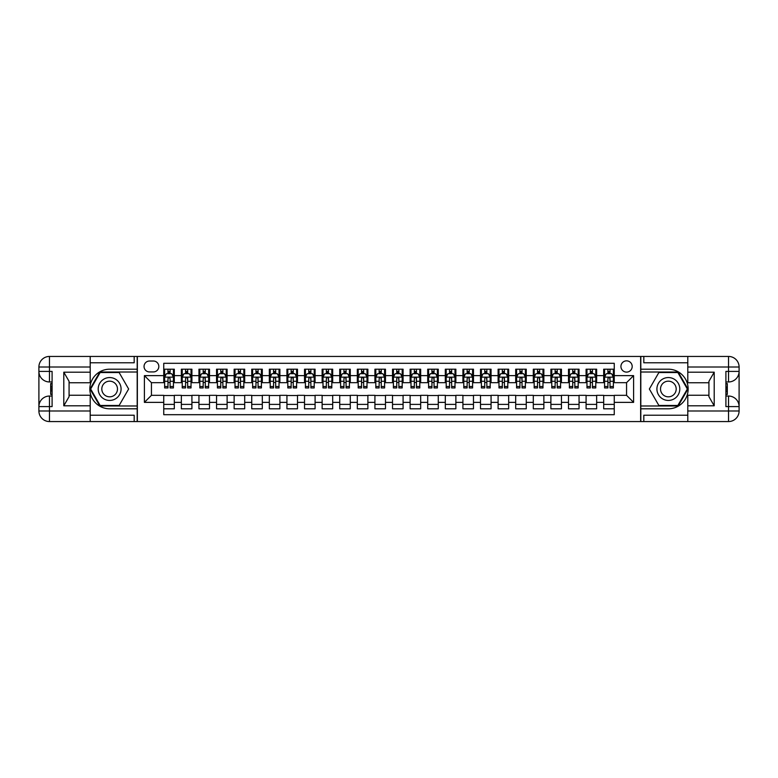 <?xml version="1.0" encoding="UTF-8"?>
<svg xmlns="http://www.w3.org/2000/svg" width="778" height="778" viewBox="0 0 778 778"><rect width="100%" height="100%" fill="white"/><g stroke="black" fill="none" stroke-linecap="round" stroke-linejoin="round"><path stroke-width="1.17" d="M626.562 360.846A5.631 5.631 0 0 0 620.932 366.477A5.631 5.631 0 0 0 626.562 372.108A5.631 5.631 0 0 0 632.193 366.477A5.631 5.631 0 0 0 626.562 360.846M90.199 415.219L134.186 415.219L134.186 421.559L687.801 421.559L687.801 410.998L728.539 410.998L728.539 406.593L725.903 406.593L725.903 371.407L728.539 371.407L728.539 367.002L687.801 367.002L687.801 372.195L714.204 372.195L714.204 405.805L708.923 396.663L708.923 381.337L714.204 372.195M614.25 369.2L603.689 369.2L603.689 375.628L596.648 375.628L596.648 382.669L603.689 382.669L603.689 375.628M596.648 375.628L596.648 369.2L586.087 369.2L586.087 375.628L579.056 375.628L579.056 382.669L586.087 382.669L586.087 375.628M579.056 375.628L579.056 369.2L568.494 369.2L568.494 375.628L561.453 375.628L561.453 382.669L568.494 382.669L568.494 375.628M561.453 375.628L561.453 369.2L550.892 369.2L550.892 375.628L543.861 375.628L543.861 382.669L550.892 382.669L550.892 375.628M543.861 375.628L543.861 369.2L533.3 369.2L533.3 375.628L526.259 375.628L526.259 382.669L533.3 382.669L533.3 375.628M526.259 375.628L526.259 369.2L515.697 369.2L515.697 375.628L508.666 375.628L508.666 382.669L515.697 382.669L515.697 375.628M508.666 375.628L508.666 369.2L498.105 369.2L498.105 375.628L491.064 375.628L491.064 382.669L498.105 382.669L498.105 375.628M491.064 375.628L491.064 369.2L480.503 369.2L480.503 375.628L473.471 375.628L473.471 382.669L480.503 382.669L480.503 375.628M473.471 375.628L473.471 369.2L462.91 369.2L462.91 375.628L455.869 375.628L455.869 382.669L462.91 382.669L462.91 375.628M455.869 375.628L455.869 369.2L445.308 369.2L445.308 375.628L438.277 375.628L438.277 382.669L445.308 382.669L445.308 375.628M438.277 375.628L438.277 369.2L427.715 369.2L427.715 375.628L420.674 375.628L420.674 382.669L427.715 382.669L427.715 375.628M420.674 375.628L420.674 369.2L410.113 369.2L410.113 375.628L403.082 375.628L403.082 382.669L410.113 382.669L410.113 375.628M403.082 375.628L403.082 369.2L392.52 369.2L392.52 375.628L385.48 375.628L385.48 382.669L392.52 382.669L392.52 375.628M385.48 375.628L385.48 369.2L374.918 369.2L374.918 375.628L367.887 375.628L367.887 382.669L374.918 382.669L374.918 375.628M367.887 375.628L367.887 369.2L357.326 369.2L357.326 375.628L350.285 375.628L350.285 382.669L357.326 382.669L357.326 375.628M350.285 375.628L350.285 369.2L339.723 369.2L339.723 375.628L332.692 375.628L332.692 382.669L339.723 382.669L339.723 375.628M332.692 375.628L332.692 369.2L322.131 369.2L322.131 375.628L315.09 375.628L315.09 382.669L322.131 382.669L322.131 375.628M315.09 375.628L315.09 369.2L304.529 369.2L304.529 375.628L297.497 375.628L297.497 382.669L304.529 382.669L304.529 375.628M297.497 375.628L297.497 369.2L286.936 369.2L286.936 375.628L279.895 375.628L279.895 382.669L286.936 382.669L286.936 375.628M279.895 375.628L279.895 369.2L269.334 369.2L269.334 375.628L262.303 375.628L262.303 382.669L269.334 382.669L269.334 375.628M262.303 375.628L262.303 369.2L251.741 369.2L251.741 375.628L244.7 375.628L244.7 382.669L251.741 382.669L251.741 375.628M244.7 375.628L244.7 369.2L234.139 369.2L234.139 375.628L227.108 375.628L227.108 382.669L234.139 382.669L234.139 375.628M227.108 375.628L227.108 369.2L216.547 369.2L216.547 375.628L209.506 375.628L209.506 382.669L216.547 382.669L216.547 375.628M209.506 375.628L209.506 369.2L198.944 369.2L198.944 375.628L191.913 375.628L191.913 382.669L198.944 382.669L198.944 375.628M191.913 375.628L191.913 369.2L181.352 369.2L181.352 382.669L174.311 382.669L174.311 369.2L163.75 369.2M163.75 408.8L174.311 408.8L174.311 395.331L181.352 395.331L181.352 408.8L191.913 408.8L191.913 395.331L198.944 395.331L198.944 402.372L191.913 402.372M198.944 402.372L198.944 408.8L209.506 408.8L209.506 395.331L216.547 395.331L216.547 402.372L209.506 402.372M216.547 402.372L216.547 408.8L227.108 408.8L227.108 395.331L234.139 395.331L234.139 402.372L227.108 402.372M234.139 402.372L234.139 408.8L244.7 408.8L244.7 395.331L251.741 395.331L251.741 402.372L244.7 402.372M251.741 402.372L251.741 408.8L262.303 408.8L262.303 395.331L269.334 395.331L269.334 402.372L262.303 402.372M269.334 402.372L269.334 408.8L279.895 408.8L279.895 395.331L286.936 395.331L286.936 402.372L279.895 402.372M286.936 402.372L286.936 408.8L297.497 408.8L297.497 395.331L304.529 395.331L304.529 402.372L297.497 402.372M304.529 402.372L304.529 408.8L315.09 408.8L315.09 395.331L322.131 395.331L322.131 402.372L315.09 402.372M322.131 402.372L322.131 408.8L332.692 408.8L332.692 395.331L339.723 395.331L339.723 402.372L332.692 402.372M339.723 402.372L339.723 408.8L350.285 408.8L350.285 395.331L357.326 395.331L357.326 402.372L350.285 402.372M357.326 402.372L357.326 408.8L367.887 408.8L367.887 395.331L374.918 395.331L374.918 402.372L367.887 402.372M374.918 402.372L374.918 408.8L385.48 408.8L385.48 395.331L392.52 395.331L392.52 402.372L385.48 402.372M392.52 402.372L392.52 408.8L403.082 408.8L403.082 395.331L410.113 395.331L410.113 402.372L403.082 402.372M410.113 402.372L410.113 408.8L420.674 408.8L420.674 395.331L427.715 395.331L427.715 402.372L420.674 402.372M427.715 402.372L427.715 408.8L438.277 408.8L438.277 395.331L445.308 395.331L445.308 402.372L438.277 402.372M445.308 402.372L445.308 408.8L455.869 408.8L455.869 395.331L462.91 395.331L462.91 402.372L455.869 402.372M462.91 402.372L462.91 408.8L473.471 408.8L473.471 395.331L480.503 395.331L480.503 402.372L473.471 402.372M480.503 402.372L480.503 408.8L491.064 408.8L491.064 395.331L498.105 395.331L498.105 402.372L491.064 402.372M498.105 402.372L498.105 408.8L508.666 408.8L508.666 395.331L515.697 395.331L515.697 402.372L508.666 402.372M515.697 402.372L515.697 408.8L526.259 408.8L526.259 395.331L533.3 395.331L533.3 402.372L526.259 402.372M533.3 402.372L533.3 408.8L543.861 408.8L543.861 395.331L550.892 395.331L550.892 402.372L543.861 402.372M550.892 402.372L550.892 408.8L561.453 408.8L561.453 395.331L568.494 395.331L568.494 402.372L561.453 402.372M568.494 402.372L568.494 408.8L579.056 408.8L579.056 395.331L586.087 395.331L586.087 402.372L579.056 402.372M586.087 402.372L586.087 408.8L596.648 408.8L596.648 395.331L603.689 395.331L603.689 402.372L596.648 402.372M149.502 371.933L153.373 371.933A5.456 5.456 0 0 0 158.829 366.477A5.456 5.456 0 0 0 153.373 361.021L149.502 361.021A5.456 5.456 0 0 0 144.047 366.477A5.456 5.456 0 0 0 149.502 371.933M687.801 362.781L643.814 362.781L643.814 356.441L640.644 356.441L640.644 421.559M640.644 356.441L90.199 356.441L90.199 367.002L49.461 367.002L49.461 371.407L52.097 371.407L52.097 406.593L49.461 406.593L49.461 410.998L90.199 410.998L90.199 405.805L63.796 405.805L63.796 372.195L69.077 381.337L69.077 396.663L63.796 405.805M137.356 421.559L137.356 356.441M614.25 375.628L614.25 363.307L163.75 363.307L163.75 382.669L151.438 382.669L151.438 395.331L163.75 395.331L163.75 414.693L614.25 414.693L614.25 395.331L626.562 395.331L626.562 382.669L614.25 382.669L614.25 375.628L633.603 375.628L633.603 402.372L614.25 402.372M163.75 402.372L144.397 402.372L144.397 375.628L163.75 375.628M603.689 402.372L603.689 408.8L614.25 408.8M163.75 373.605L164.635 373.605M167.98 373.605L170.09 373.605M173.436 373.605L174.311 373.605M163.75 382.484L164.635 382.484M167.98 382.484L170.09 382.484M173.436 382.484L174.311 382.484M163.75 395.516L174.311 395.516M163.75 404.395L174.311 404.395M181.352 382.484L182.227 382.484M185.572 382.484L187.683 382.484M191.028 382.484L191.913 382.484M181.352 373.605L182.227 373.605M185.572 373.605L187.683 373.605M191.028 373.605L191.913 373.605M181.352 395.516L191.913 395.516M181.352 404.395L191.913 404.395M198.944 395.516L209.506 395.516M198.944 404.395L209.506 404.395M198.944 373.605L199.829 373.605M203.175 373.605L205.285 373.605M208.63 373.605L209.506 373.605M198.944 382.484L199.829 382.484M203.175 382.484L205.285 382.484M208.63 382.484L209.506 382.484M216.547 395.516L227.108 395.516M216.547 404.395L227.108 404.395M216.547 373.605L217.422 373.605M220.767 373.605L222.878 373.605M226.223 373.605L227.108 373.605M216.547 382.484L217.422 382.484M220.767 382.484L222.878 382.484M226.223 382.484L227.108 382.484M234.139 395.516L244.7 395.516M234.139 404.395L244.7 404.395M234.139 373.605L235.024 373.605M238.369 373.605L240.48 373.605M243.825 373.605L244.7 373.605M234.139 382.484L235.024 382.484M238.369 382.484L240.48 382.484M243.825 382.484L244.7 382.484M251.741 395.516L262.303 395.516M251.741 404.395L262.303 404.395M251.741 373.605L252.617 373.605M255.962 373.605L258.072 373.605M261.418 373.605L262.303 373.605M251.741 382.484L252.617 382.484M255.962 382.484L258.072 382.484M261.418 382.484L262.303 382.484M269.334 395.516L279.895 395.516M269.334 404.395L279.895 404.395M269.334 373.605L270.219 373.605M273.564 373.605L275.675 373.605M279.02 373.605L279.895 373.605M269.334 382.484L270.219 382.484M273.564 382.484L275.675 382.484M279.02 382.484L279.895 382.484M286.936 395.516L297.497 395.516M286.936 404.395L297.497 404.395M286.936 373.605L287.811 373.605M291.157 373.605L293.267 373.605M296.613 373.605L297.497 373.605M286.936 382.484L287.811 382.484M291.157 382.484L293.267 382.484M296.613 382.484L297.497 382.484M304.529 395.516L315.09 395.516M304.529 404.395L315.09 404.395M304.529 373.605L305.414 373.605M308.759 373.605L310.869 373.605M314.215 373.605L315.09 373.605M304.529 382.484L305.414 382.484M308.759 382.484L310.869 382.484M314.215 382.484L315.09 382.484M322.131 395.516L332.692 395.516M322.131 404.395L332.692 404.395M322.131 373.605L323.006 373.605M326.352 373.605L328.462 373.605M331.807 373.605L332.692 373.605M322.131 382.484L323.006 382.484M326.352 382.484L328.462 382.484M331.807 382.484L332.692 382.484M339.723 395.516L350.285 395.516M339.723 404.395L350.285 404.395M339.723 373.605L340.608 373.605M343.954 373.605L346.064 373.605M349.41 373.605L350.285 373.605M339.723 382.484L340.608 382.484M343.954 382.484L346.064 382.484M349.41 382.484L350.285 382.484M357.326 395.516L367.887 395.516M357.326 404.395L367.887 404.395M357.326 373.605L358.201 373.605M361.546 373.605L363.657 373.605M367.002 373.605L367.887 373.605M357.326 382.484L358.201 382.484M361.546 382.484L363.657 382.484M367.002 382.484L367.887 382.484M374.918 395.516L385.48 395.516M374.918 404.395L385.48 404.395M374.918 373.605L375.803 373.605M379.149 373.605L381.259 373.605M384.604 373.605L385.48 373.605M374.918 382.484L375.803 382.484M379.149 382.484L381.259 382.484M384.604 382.484L385.48 382.484M392.52 395.516L403.082 395.516M392.52 404.395L403.082 404.395M392.52 373.605L393.396 373.605M396.741 373.605L398.851 373.605M402.197 373.605L403.082 373.605M392.52 382.484L393.396 382.484M396.741 382.484L398.851 382.484M402.197 382.484L403.082 382.484M410.113 395.516L420.674 395.516M410.113 404.395L420.674 404.395M410.113 373.605L410.998 373.605M414.343 373.605L416.454 373.605M419.799 373.605L420.674 373.605M410.113 382.484L410.998 382.484M414.343 382.484L416.454 382.484M419.799 382.484L420.674 382.484M427.715 395.516L438.277 395.516M427.715 404.395L438.277 404.395M427.715 373.605L428.59 373.605M431.936 373.605L434.046 373.605M437.392 373.605L438.277 373.605M427.715 382.484L428.59 382.484M431.936 382.484L434.046 382.484M437.392 382.484L438.277 382.484M445.308 395.516L455.869 395.516M445.308 404.395L455.869 404.395M445.308 373.605L446.193 373.605M449.538 373.605L451.648 373.605M454.994 373.605L455.869 373.605M445.308 382.484L446.193 382.484M449.538 382.484L451.648 382.484M454.994 382.484L455.869 382.484M462.91 395.516L473.471 395.516M462.91 404.395L473.471 404.395M462.91 373.605L463.785 373.605M467.131 373.605L469.241 373.605M472.586 373.605L473.471 373.605M462.91 382.484L463.785 382.484M467.131 382.484L469.241 382.484M472.586 382.484L473.471 382.484M480.503 395.516L491.064 395.516M480.503 404.395L491.064 404.395M480.503 373.605L481.387 373.605M484.733 373.605L486.843 373.605M490.189 373.605L491.064 373.605M480.503 382.484L481.387 382.484M484.733 382.484L486.843 382.484M490.189 382.484L491.064 382.484M498.105 395.516L508.666 395.516M498.105 404.395L508.666 404.395M498.105 373.605L498.98 373.605M502.325 373.605L504.436 373.605M507.781 373.605L508.666 373.605M498.105 382.484L498.98 382.484M502.325 382.484L504.436 382.484M507.781 382.484L508.666 382.484M515.697 395.516L526.259 395.516M515.697 404.395L526.259 404.395M515.697 373.605L516.582 373.605M519.928 373.605L522.038 373.605M525.383 373.605L526.259 373.605M515.697 382.484L516.582 382.484M519.928 382.484L522.038 382.484M525.383 382.484L526.259 382.484M533.3 395.516L543.861 395.516M533.3 404.395L543.861 404.395M533.3 373.605L534.175 373.605M537.52 373.605L539.631 373.605M542.976 373.605L543.861 373.605M533.3 382.484L534.175 382.484M537.52 382.484L539.631 382.484M542.976 382.484L543.861 382.484M550.892 395.516L561.453 395.516M550.892 404.395L561.453 404.395M550.892 373.605L551.777 373.605M555.122 373.605L557.233 373.605M560.578 373.605L561.453 373.605M550.892 382.484L551.777 382.484M555.122 382.484L557.233 382.484M560.578 382.484L561.453 382.484M568.494 395.516L579.056 395.516M568.494 404.395L579.056 404.395M568.494 373.605L569.37 373.605M572.715 373.605L574.825 373.605M578.171 373.605L579.056 373.605M568.494 382.484L569.37 382.484M572.715 382.484L574.825 382.484M578.171 382.484L579.056 382.484M586.087 395.516L596.648 395.516M586.087 404.395L596.648 404.395M586.087 373.605L586.972 373.605M590.317 373.605L592.428 373.605M595.773 373.605L596.648 373.605M586.087 382.484L586.972 382.484M590.317 382.484L592.428 382.484M595.773 382.484L596.648 382.484M603.689 395.516L614.25 395.516M603.689 404.395L614.25 404.395M603.689 373.605L604.564 373.605M607.91 373.605L610.02 373.605M613.365 373.605L614.25 373.605M603.689 382.484L604.564 382.484M607.91 382.484L610.02 382.484M613.365 382.484L614.25 382.484M151.438 382.669L144.397 375.628M151.438 395.331L144.397 402.372M633.603 375.628L626.562 382.669M633.603 402.372L626.562 395.331M170.09 371.495L167.98 371.495M173.436 386.51L170.09 386.51L170.09 387.94L173.436 387.94L173.436 377.213L171.675 373.693L166.395 373.693L164.635 377.213L164.635 387.94L167.98 387.94L167.98 386.51L164.635 386.51M164.635 377.213L164.635 369.2M173.436 377.213L173.436 369.2M167.98 373.693L167.98 369.2M170.09 369.2L170.09 373.693M170.09 386.51L170.09 378.526L168.923 377.476L167.99 378.38L167.98 386.51M115.358 379.09A11.437 11.437 0 0 0 99.74 383.282A11.437 11.437 0 0 0 103.921 398.91A11.437 11.437 0 0 0 119.549 394.718A11.437 11.437 0 0 0 115.358 379.09M113.559 382.222A7.829 7.829 0 0 0 102.861 385.081A7.829 7.829 0 0 0 105.73 395.778A7.829 7.829 0 0 0 116.428 392.919A7.829 7.829 0 0 0 113.559 382.222M119.141 405.455L100.138 405.455L90.647 389L100.138 372.545L119.141 372.545L128.642 389L119.141 405.455M674.079 379.09A11.437 11.437 0 0 0 658.451 383.282A11.437 11.437 0 0 0 662.642 398.91A11.437 11.437 0 0 0 678.26 394.718A11.437 11.437 0 0 0 674.079 379.09M672.27 382.222A7.829 7.829 0 0 0 661.572 385.081A7.829 7.829 0 0 0 664.441 395.778A7.829 7.829 0 0 0 675.139 392.919A7.829 7.829 0 0 0 672.27 382.222M677.862 405.455L658.859 405.455L649.358 389L658.859 372.545L677.862 372.545L687.353 389L677.862 405.455M137.181 356.441L137.181 369.2L109.64 369.2A19.8 19.8 0 0 0 89.849 389A19.8 19.8 0 0 0 109.64 408.8L137.181 408.8L137.181 421.559M63.796 372.195L90.199 372.195L90.199 367.002M90.199 372.195L90.199 382.757L69.077 382.757M90.199 410.998L90.199 421.559L49.461 421.559A10.561 10.561 0 0 1 38.9 410.998L38.9 367.002A10.561 10.561 0 0 1 49.461 356.441L90.199 356.441M137.181 369.2L137.181 372.02L99.837 372.02L90.034 389L99.837 405.98L137.181 405.98L137.181 372.02M137.181 405.98L137.181 408.8M69.077 395.243L90.199 395.243L90.199 405.805M134.186 421.559L90.199 421.559M38.9 406.593A10.561 10.561 0 0 1 49.461 396.041A10.561 10.561 0 0 0 38.9 406.593L49.461 406.593L49.461 396.041L52.097 396.041M52.097 381.959L49.461 381.959L49.461 371.407L38.9 371.407A10.561 10.561 0 0 0 49.461 381.959A10.561 10.561 0 0 1 38.9 371.407M134.186 356.441L134.186 362.781L90.199 362.781M52.097 383.583L50.687 383.583L50.687 390.556L52.097 390.556M50.687 388.912L52.097 388.912M50.687 386.977L52.097 386.977M50.687 386.656L52.097 386.656M50.687 390.556L50.687 394.417L52.097 394.417M50.687 390.896L52.097 390.896M640.819 421.559L640.819 408.8L668.36 408.8A19.8 19.8 0 0 0 688.151 389A19.8 19.8 0 0 0 668.36 369.2L640.819 369.2L640.819 356.441M714.204 405.805L687.801 405.805L687.801 410.998M687.801 405.805L687.801 395.243L708.923 395.243M687.801 367.002L687.801 356.441L728.539 356.441A10.561 10.561 0 0 1 739.1 367.002L739.1 410.998A10.561 10.561 0 0 1 728.539 421.559L687.801 421.559M640.819 408.8L640.819 405.98L678.163 405.98L687.966 389L678.163 372.02L640.819 372.02L640.819 405.98M640.819 372.02L640.819 369.2M708.923 382.757L687.801 382.757L687.801 372.195M643.814 356.441L687.801 356.441M739.1 371.407A10.561 10.561 0 0 1 728.539 381.959A10.561 10.561 0 0 0 739.1 371.407L728.539 371.407L728.539 381.959L725.903 381.959M725.903 396.041L728.539 396.041L728.539 406.593L739.1 406.593A10.561 10.561 0 0 0 728.539 396.041A10.561 10.561 0 0 1 739.1 406.593M643.814 421.559L643.814 415.219L687.801 415.219M725.903 394.417L727.313 394.417L727.313 387.444L725.903 387.444M727.313 389.088L725.903 389.088M727.313 391.023L725.903 391.023M727.313 391.344L725.903 391.344M727.313 387.444L727.313 383.583L725.903 383.583M727.313 387.104L725.903 387.104M187.683 369.2L187.683 373.693L187.683 371.495L185.572 371.495M191.028 386.51L187.683 386.51L187.683 387.94L191.028 387.94L191.028 377.213L189.268 373.693L183.987 373.693L182.227 377.213L182.227 381.288L182.227 369.2M182.227 384.468L182.227 385.655M182.227 374.695L182.227 371.495M182.227 386.51L182.227 387.94L185.572 387.94L185.572 386.51L182.227 386.51L182.227 381.288L185.572 381.288L185.572 384.468M191.028 374.695L191.028 371.495M187.683 386.51L187.683 381.288L191.028 381.288L191.028 369.2M185.572 373.693L185.572 369.2M187.683 384.468L187.683 385.655M185.572 386.51L185.582 378.38L186.516 377.476L187.459 377.875L187.683 381.288L187.683 377.126M205.285 369.2L205.285 373.693L205.285 371.495L203.175 371.495M208.63 386.51L205.285 386.51L205.285 387.94L208.63 387.94L208.63 377.213L206.87 373.693L201.59 373.693L199.829 377.213L199.829 381.288L199.829 369.2M199.829 384.468L199.829 385.655M199.829 374.695L199.829 371.495M199.829 386.51L199.829 387.94L203.175 387.94L203.175 386.51L199.829 386.51L199.829 381.288L203.175 381.288L203.175 384.468M208.63 374.695L208.63 371.495M205.285 386.51L205.285 381.288L208.63 381.288L208.63 369.2M203.175 373.693L203.175 369.2M205.285 384.468L205.285 385.655M203.175 386.51L203.184 378.38L204.118 377.476L205.052 377.875L205.285 381.288L205.285 377.126M222.878 369.2L222.878 373.693L222.878 371.495L220.767 371.495M226.223 386.51L222.878 386.51L222.878 387.94L226.223 387.94L226.223 377.213L224.463 373.693L219.182 373.693L217.422 377.213L217.422 381.288L217.422 369.2M217.422 384.468L217.422 385.655M217.422 374.695L217.422 371.495M217.422 386.51L217.422 387.94L220.767 387.94L220.767 386.51L217.422 386.51L217.422 381.288L220.767 381.288L220.767 384.468M226.223 374.695L226.223 371.495M222.878 386.51L222.878 381.288L226.223 381.288L226.223 369.2M220.767 373.693L220.767 369.2M222.878 384.468L222.878 385.655M220.767 386.51L220.777 378.38L221.711 377.476L222.654 377.875L222.878 381.288L222.878 377.126M240.48 369.2L240.48 373.693L240.48 371.495L238.369 371.495M243.825 386.51L240.48 386.51L240.48 387.94L243.825 387.94L243.825 377.213L242.065 373.693L236.784 373.693L235.024 377.213L235.024 381.288L235.024 369.2M235.024 384.468L235.024 385.655M235.024 374.695L235.024 371.495M235.024 386.51L235.024 387.94L238.369 387.94L238.369 386.51L235.024 386.51L235.024 381.288L238.369 381.288L238.369 384.468M243.825 374.695L243.825 371.495M240.48 386.51L240.48 381.288L243.825 381.288L243.825 369.2M238.369 373.693L238.369 369.2M240.48 384.468L240.48 385.655M238.369 386.51L238.379 378.38L239.313 377.476L240.246 377.875L240.48 381.288L240.48 377.126M258.072 369.2L258.072 373.693L258.072 371.495L255.962 371.495M261.418 386.51L258.072 386.51L258.072 387.94L261.418 387.94L261.418 377.213L259.658 373.693L254.377 373.693L252.617 377.213L252.617 381.288L252.617 369.2M252.617 384.468L252.617 385.655M252.617 374.695L252.617 371.495M252.617 386.51L252.617 387.94L255.962 387.94L255.962 386.51L252.617 386.51L252.617 381.288L255.962 381.288L255.962 384.468M261.418 374.695L261.418 371.495M258.072 386.51L258.072 381.288L261.418 381.288L261.418 369.2M255.962 373.693L255.962 369.2M258.072 384.468L258.072 385.655M255.962 386.51L255.972 378.38L256.905 377.476L257.849 377.875L258.072 381.288L258.072 377.126M275.675 369.2L275.675 373.693L275.675 371.495L273.564 371.495M279.02 386.51L275.675 386.51L275.675 387.94L279.02 387.94L279.02 377.213L277.26 373.693L271.979 373.693L270.219 377.213L270.219 381.288L270.219 369.2M270.219 384.468L270.219 385.655M270.219 374.695L270.219 371.495M270.219 386.51L270.219 387.94L273.564 387.94L273.564 386.51L270.219 386.51L270.219 381.288L273.564 381.288L273.564 384.468M279.02 374.695L279.02 371.495M275.675 386.51L275.675 381.288L279.02 381.288L279.02 369.2M273.564 373.693L273.564 369.2M275.675 384.468L275.675 385.655M273.564 386.51L273.574 378.38L274.508 377.476L275.441 377.875L275.675 381.288L275.675 377.126M293.267 369.2L293.267 373.693L293.267 371.495L291.157 371.495M296.613 386.51L293.267 386.51L293.267 387.94L296.613 387.94L296.613 377.213L294.852 373.693L289.572 373.693L287.811 377.213L287.811 381.288L287.811 369.2M287.811 384.468L287.811 385.655M287.811 374.695L287.811 371.495M287.811 386.51L287.811 387.94L291.157 387.94L291.157 386.51L287.811 386.51L287.811 381.288L291.157 381.288L291.157 384.468M296.613 374.695L296.613 371.495M293.267 386.51L293.267 381.288L296.613 381.288L296.613 369.2M291.157 373.693L291.157 369.2M293.267 384.468L293.267 385.655M291.157 386.51L291.166 378.38L292.1 377.476L293.043 377.875L293.267 381.288L293.267 377.126M310.869 369.2L310.869 373.693L310.869 371.495L308.759 371.495M314.215 386.51L310.869 386.51L310.869 387.94L314.215 387.94L314.215 377.213L312.455 373.693L307.174 373.693L305.414 377.213L305.414 381.288L305.414 369.2M305.414 384.468L305.414 385.655M305.414 374.695L305.414 371.495M305.414 386.51L305.414 387.94L308.759 387.94L308.759 386.51L305.414 386.51L305.414 381.288L308.759 381.288L308.759 384.468M314.215 374.695L314.215 371.495M310.869 386.51L310.869 381.288L314.215 381.288L314.215 369.2M308.759 373.693L308.759 369.2M310.869 384.468L310.869 385.655M308.759 386.51L308.769 378.38L309.702 377.476L310.636 377.875L310.869 381.288L310.869 377.126M328.462 369.2L328.462 373.693L328.462 371.495L326.352 371.495M331.807 386.51L328.462 386.51L328.462 387.94L331.807 387.94L331.807 377.213L330.047 373.693L324.766 373.693L323.006 377.213L323.006 381.288L323.006 369.2M323.006 384.468L323.006 385.655M323.006 374.695L323.006 371.495M323.006 386.51L323.006 387.94L326.352 387.94L326.352 386.51L323.006 386.51L323.006 381.288L326.352 381.288L326.352 384.468M331.807 374.695L331.807 371.495M328.462 386.51L328.462 381.288L331.807 381.288L331.807 369.2M326.352 373.693L326.352 369.2M328.462 384.468L328.462 385.655M326.352 386.51L326.361 378.38L327.295 377.476L328.238 377.875L328.462 381.288L328.462 377.126M346.064 369.2L346.064 373.693L346.064 371.495L343.954 371.495M349.41 386.51L346.064 386.51L346.064 387.94L349.41 387.94L349.41 377.213L347.649 373.693L342.369 373.693L340.608 377.213L340.608 381.288L340.608 369.2M340.608 384.468L340.608 385.655M340.608 374.695L340.608 371.495M340.608 386.51L340.608 387.94L343.954 387.94L343.954 386.51L340.608 386.51L340.608 381.288L343.954 381.288L343.954 384.468M349.41 374.695L349.41 371.495M346.064 386.51L346.064 381.288L349.41 381.288L349.41 369.2M343.954 373.693L343.954 369.2M346.064 384.468L346.064 385.655M343.954 386.51L343.964 378.38L344.897 377.476L345.831 377.875L346.064 381.288L346.064 377.126M363.657 369.2L363.657 373.693L363.657 371.495L361.546 371.495M367.002 386.51L363.657 386.51L363.657 387.94L367.002 387.94L367.002 377.213L365.242 373.693L359.961 373.693L358.201 377.213L358.201 381.288L358.201 369.2M358.201 384.468L358.201 385.655M358.201 374.695L358.201 371.495M358.201 386.51L358.201 387.94L361.546 387.94L361.546 386.51L358.201 386.51L358.201 381.288L361.546 381.288L361.546 384.468M367.002 374.695L367.002 371.495M363.657 386.51L363.657 381.288L367.002 381.288L367.002 369.2M361.546 373.693L361.546 369.2M363.657 384.468L363.657 385.655M361.546 386.51L361.556 378.38L362.49 377.476L363.433 377.875L363.657 381.288L363.657 377.126M381.259 369.2L381.259 373.693L381.259 371.495L379.149 371.495M384.604 386.51L381.259 386.51L381.259 387.94L384.604 387.94L384.604 377.213L382.844 373.693L377.563 373.693L375.803 377.213L375.803 381.288L375.803 369.2M375.803 384.468L375.803 385.655M375.803 374.695L375.803 371.495M375.803 386.51L375.803 387.94L379.149 387.94L379.149 386.51L375.803 386.51L375.803 381.288L379.149 381.288L379.149 384.468M384.604 374.695L384.604 371.495M381.259 386.51L381.259 381.288L384.604 381.288L384.604 369.2M379.149 373.693L379.149 369.2M381.259 384.468L381.259 385.655M379.149 386.51L379.158 378.38L380.092 377.476L381.026 377.875L381.259 381.288L381.259 377.126M398.851 369.2L398.851 373.693L398.851 371.495L396.741 371.495M402.197 386.51L398.851 386.51L398.851 387.94L402.197 387.94L402.197 377.213L400.437 373.693L395.156 373.693L393.396 377.213L393.396 381.288L393.396 369.2M393.396 384.468L393.396 385.655M393.396 374.695L393.396 371.495M393.396 386.51L393.396 387.94L396.741 387.94L396.741 386.51L393.396 386.51L393.396 381.288L396.741 381.288L396.741 384.468M402.197 374.695L402.197 371.495M398.851 386.51L398.851 381.288L402.197 381.288L402.197 369.2M396.741 373.693L396.741 369.2M398.851 384.468L398.851 385.655M396.741 386.51L396.751 378.38L397.684 377.476L398.628 377.875L398.851 381.288L398.851 377.126M416.454 369.2L416.454 373.693L416.454 371.495L414.343 371.495M419.799 386.51L416.454 386.51L416.454 387.94L419.799 387.94L419.799 377.213L418.039 373.693L412.758 373.693L410.998 377.213L410.998 381.288L410.998 369.2M410.998 384.468L410.998 385.655M410.998 374.695L410.998 371.495M410.998 386.51L410.998 387.94L414.343 387.94L414.343 386.51L410.998 386.51L410.998 381.288L414.343 381.288L414.343 384.468M419.799 374.695L419.799 371.495M416.454 386.51L416.454 381.288L419.799 381.288L419.799 369.2M414.343 373.693L414.343 369.2M416.454 384.468L416.454 385.655M414.343 386.51L414.353 378.38L415.287 377.476L416.22 377.875L416.454 381.288L416.454 377.126M434.046 369.2L434.046 373.693L434.046 371.495L431.936 371.495M437.392 386.51L434.046 386.51L434.046 387.94L437.392 387.94L437.392 377.213L435.631 373.693L430.351 373.693L428.59 377.213L428.59 381.288L428.59 369.2M428.59 384.468L428.59 385.655M428.59 374.695L428.59 371.495M428.59 386.51L428.59 387.94L431.936 387.94L431.936 386.51L428.59 386.51L428.59 381.288L431.936 381.288L431.936 384.468M437.392 374.695L437.392 371.495M434.046 386.51L434.046 381.288L437.392 381.288L437.392 369.2M431.936 373.693L431.936 369.2M434.046 384.468L434.046 385.655M431.936 386.51L431.946 378.38L432.879 377.476L433.823 377.875L434.046 381.288L434.046 377.126M451.648 369.2L451.648 373.693L451.648 371.495L449.538 371.495M454.994 386.51L451.648 386.51L451.648 387.94L454.994 387.94L454.994 377.213L453.234 373.693L447.953 373.693L446.193 377.213L446.193 381.288L446.193 369.2M446.193 384.468L446.193 385.655M446.193 374.695L446.193 371.495M446.193 386.51L446.193 387.94L449.538 387.94L449.538 386.51L446.193 386.51L446.193 381.288L449.538 381.288L449.538 384.468M454.994 374.695L454.994 371.495M451.648 386.51L451.648 381.288L454.994 381.288L454.994 369.2M449.538 373.693L449.538 369.2M451.648 384.468L451.648 385.655M449.538 386.51L449.548 378.38L450.481 377.476L451.415 377.875L451.648 381.288L451.648 377.126M469.241 369.2L469.241 373.693L469.241 371.495L467.131 371.495M472.586 386.51L469.241 386.51L469.241 387.94L472.586 387.94L472.586 377.213L470.826 373.693L465.545 373.693L463.785 377.213L463.785 381.288L463.785 369.2M463.785 384.468L463.785 385.655M463.785 374.695L463.785 371.495M463.785 386.51L463.785 387.94L467.131 387.94L467.131 386.51L463.785 386.51L463.785 381.288L467.131 381.288L467.131 384.468M472.586 374.695L472.586 371.495M469.241 386.51L469.241 381.288L472.586 381.288L472.586 369.2M467.131 373.693L467.131 369.2M469.241 384.468L469.241 385.655M467.131 386.51L467.14 378.38L468.074 377.476L469.017 377.875L469.241 381.288L469.241 377.126M486.843 369.2L486.843 373.693L486.843 371.495L484.733 371.495M490.189 386.51L486.843 386.51L486.843 387.94L490.189 387.94L490.189 377.213L488.428 373.693L483.148 373.693L481.387 377.213L481.387 381.288L481.387 369.2M481.387 384.468L481.387 385.655M481.387 374.695L481.387 371.495M481.387 386.51L481.387 387.94L484.733 387.94L484.733 386.51L481.387 386.51L481.387 381.288L484.733 381.288L484.733 384.468M490.189 374.695L490.189 371.495M486.843 386.51L486.843 381.288L490.189 381.288L490.189 369.2M484.733 373.693L484.733 369.2M486.843 384.468L486.843 385.655M484.733 386.51L484.743 378.38L485.676 377.476L486.61 377.875L486.843 381.288L486.843 377.126M504.436 369.2L504.436 373.693L504.436 371.495L502.325 371.495M507.781 386.51L504.436 386.51L504.436 387.94L507.781 387.94L507.781 377.213L506.021 373.693L500.74 373.693L498.98 377.213L498.98 381.288L498.98 369.2M498.98 384.468L498.98 385.655M498.98 374.695L498.98 371.495M498.98 386.51L498.98 387.94L502.325 387.94L502.325 386.51L498.98 386.51L498.98 381.288L502.325 381.288L502.325 384.468M507.781 374.695L507.781 371.495M504.436 386.51L504.436 381.288L507.781 381.288L507.781 369.2M502.325 373.693L502.325 369.2M504.436 384.468L504.436 385.655M502.325 386.51L502.335 378.38L503.269 377.476L504.212 377.875L504.436 381.288L504.436 377.126M522.038 369.2L522.038 373.693L522.038 371.495L519.928 371.495M525.383 386.51L522.038 386.51L522.038 387.94L525.383 387.94L525.383 377.213L523.623 373.693L518.342 373.693L516.582 377.213L516.582 381.288L516.582 369.2M516.582 384.468L516.582 385.655M516.582 374.695L516.582 371.495M516.582 386.51L516.582 387.94L519.928 387.94L519.928 386.51L516.582 386.51L516.582 381.288L519.928 381.288L519.928 384.468M525.383 374.695L525.383 371.495M522.038 386.51L522.038 381.288L525.383 381.288L525.383 369.2M519.928 373.693L519.928 369.2M522.038 384.468L522.038 385.655M519.928 386.51L519.937 378.38L520.871 377.476L521.805 377.875L522.038 381.288L522.038 377.126M539.631 369.2L539.631 373.693L539.631 371.495L537.52 371.495M542.976 386.51L539.631 386.51L539.631 387.94L542.976 387.94L542.976 377.213L541.216 373.693L535.935 373.693L534.175 377.213L534.175 381.288L534.175 369.2M534.175 384.468L534.175 385.655M534.175 374.695L534.175 371.495M534.175 386.51L534.175 387.94L537.52 387.94L537.52 386.51L534.175 386.51L534.175 381.288L537.52 381.288L537.52 384.468M542.976 374.695L542.976 371.495M539.631 386.51L539.631 381.288L542.976 381.288L542.976 369.2M537.52 373.693L537.52 369.2M539.631 384.468L539.631 385.655M537.52 386.51L537.53 378.38L538.464 377.476L539.407 377.875L539.631 381.288L539.631 377.126M557.233 369.2L557.233 373.693L557.233 371.495L555.122 371.495M560.578 386.51L557.233 386.51L557.233 387.94L560.578 387.94L560.578 377.213L558.818 373.693L553.537 373.693L551.777 377.213L551.777 381.288L551.777 369.2M551.777 384.468L551.777 385.655M551.777 374.695L551.777 371.495M551.777 386.51L551.777 387.94L555.122 387.94L555.122 386.51L551.777 386.51L551.777 381.288L555.122 381.288L555.122 384.468M560.578 374.695L560.578 371.495M557.233 386.51L557.233 381.288L560.578 381.288L560.578 369.2M555.122 373.693L555.122 369.2M557.233 384.468L557.233 385.655M555.122 386.51L555.132 378.38L556.066 377.476L556.999 377.875L557.233 381.288L557.233 377.126M574.825 369.2L574.825 373.693L574.825 371.495L572.715 371.495M578.171 386.51L574.825 386.51L574.825 387.94L578.171 387.94L578.171 377.213L576.41 373.693L571.13 373.693L569.37 377.213L569.37 381.288L569.37 369.2M569.37 384.468L569.37 385.655M569.37 374.695L569.37 371.495M569.37 386.51L569.37 387.94L572.715 387.94L572.715 386.51L569.37 386.51L569.37 381.288L572.715 381.288L572.715 384.468M578.171 374.695L578.171 371.495M574.825 386.51L574.825 381.288L578.171 381.288L578.171 369.2M572.715 373.693L572.715 369.2M574.825 384.468L574.825 385.655M572.715 386.51L572.725 378.38L573.658 377.476L574.602 377.875L574.825 381.288L574.825 377.126M592.428 369.2L592.428 373.693L592.428 371.495L590.317 371.495M595.773 386.51L592.428 386.51L592.428 387.94L595.773 387.94L595.773 377.213L594.013 373.693L588.732 373.693L586.972 377.213L586.972 381.288L586.972 369.2M586.972 384.468L586.972 385.655M586.972 374.695L586.972 371.495M586.972 386.51L586.972 387.94L590.317 387.94L590.317 386.51L586.972 386.51L586.972 381.288L590.317 381.288L590.317 384.468M595.773 374.695L595.773 371.495M592.428 386.51L592.428 381.288L595.773 381.288L595.773 369.2M590.317 373.693L590.317 369.2M592.428 384.468L592.428 385.655M590.317 386.51L590.327 378.38L591.261 377.476L592.194 377.875L592.428 381.288L592.428 377.126M610.02 369.2L610.02 373.693L610.02 371.495L607.91 371.495M613.365 386.51L610.02 386.51L610.02 387.94L613.365 387.94L613.365 377.213L611.605 373.693L606.325 373.693L604.564 377.213L604.564 381.288L604.564 369.2M604.564 384.468L604.564 385.655M604.564 374.695L604.564 371.495M604.564 386.51L604.564 387.94L607.91 387.94L607.91 386.51L604.564 386.51L604.564 381.288L607.91 381.288L607.91 384.468M613.365 374.695L613.365 371.495M610.02 386.51L610.02 381.288L613.365 381.288L613.365 369.2M607.91 373.693L607.91 369.2M610.02 384.468L610.02 385.655M607.91 386.51L607.919 378.38L608.853 377.476L609.796 377.875L610.02 381.288L610.02 377.126M181.352 402.372L174.311 402.372M181.352 375.628L174.311 375.628M173.387 377.126L164.673 377.126M164.635 374.656L165.909 374.656M172.152 374.656L173.436 374.656M167.98 381.288L164.635 381.288M173.436 381.288L170.09 381.288M170.09 372.613L167.98 372.613M49.461 356.441A10.561 10.561 0 0 0 38.9 367.002L49.461 367.002L49.461 356.441M49.461 421.559L49.461 410.998L38.9 410.998A10.561 10.561 0 0 0 49.461 421.559M728.539 421.559A10.561 10.561 0 0 0 739.1 410.998L728.539 410.998L728.539 421.559M728.539 356.441L728.539 367.002L739.1 367.002A10.561 10.561 0 0 0 728.539 356.441M190.989 377.126L182.276 377.126M182.227 374.656L183.511 374.656M189.754 374.656L191.028 374.656M187.683 372.613L185.572 372.613M208.582 377.126L199.868 377.126M199.829 374.656L201.103 374.656M207.347 374.656L208.63 374.656M205.285 372.613L203.175 372.613M226.184 377.126L217.47 377.126M217.422 374.656L218.706 374.656M224.949 374.656L226.223 374.656M222.878 372.613L220.767 372.613M243.777 377.126L235.063 377.126M235.024 374.656L236.298 374.656M242.542 374.656L243.825 374.656M240.48 372.613L238.369 372.613M261.379 377.126L252.665 377.126M252.617 374.656L253.9 374.656M260.144 374.656L261.418 374.656M258.072 372.613L255.962 372.613M278.971 377.126L270.258 377.126M270.219 374.656L271.493 374.656M277.736 374.656L279.02 374.656M275.675 372.613L273.564 372.613M296.574 377.126L287.86 377.126M287.811 374.656L289.095 374.656M295.339 374.656L296.613 374.656M293.267 372.613L291.157 372.613M314.166 377.126L305.453 377.126M305.414 374.656L306.688 374.656M312.931 374.656L314.215 374.656M310.869 372.613L308.759 372.613M331.768 377.126L323.055 377.126M323.006 374.656L324.29 374.656M330.533 374.656L331.807 374.656M328.462 372.613L326.352 372.613M349.361 377.126L340.647 377.126M340.608 374.656L341.882 374.656M348.126 374.656L349.41 374.656M346.064 372.613L343.954 372.613M366.963 377.126L358.25 377.126M358.201 374.656L359.485 374.656M365.728 374.656L367.002 374.656M363.657 372.613L361.546 372.613M384.556 377.126L375.842 377.126M375.803 374.656L377.077 374.656M383.321 374.656L384.604 374.656M381.259 372.613L379.149 372.613M402.158 377.126L393.444 377.126M393.396 374.656L394.679 374.656M400.923 374.656L402.197 374.656M398.851 372.613L396.741 372.613M419.75 377.126L411.037 377.126M410.998 374.656L412.272 374.656M418.515 374.656L419.799 374.656M416.454 372.613L414.343 372.613M437.353 377.126L428.639 377.126M428.59 374.656L429.874 374.656M436.118 374.656L437.392 374.656M434.046 372.613L431.936 372.613M454.945 377.126L446.232 377.126M446.193 374.656L447.467 374.656M453.71 374.656L454.994 374.656M451.648 372.613L449.538 372.613M472.547 377.126L463.834 377.126M463.785 374.656L465.069 374.656M471.312 374.656L472.586 374.656M469.241 372.613L467.131 372.613M490.14 377.126L481.426 377.126M481.387 374.656L482.661 374.656M488.905 374.656L490.189 374.656M486.843 372.613L484.733 372.613M507.742 377.126L499.029 377.126M498.98 374.656L500.264 374.656M506.507 374.656L507.781 374.656M504.436 372.613L502.325 372.613M525.335 377.126L516.621 377.126M516.582 374.656L517.856 374.656M524.1 374.656L525.383 374.656M522.038 372.613L519.928 372.613M542.937 377.126L534.223 377.126M534.175 374.656L535.459 374.656M541.702 374.656L542.976 374.656M539.631 372.613L537.52 372.613M560.53 377.126L551.816 377.126M551.777 374.656L553.051 374.656M559.294 374.656L560.578 374.656M557.233 372.613L555.122 372.613M578.132 377.126L569.418 377.126M569.37 374.656L570.653 374.656M576.897 374.656L578.171 374.656M574.825 372.613L572.715 372.613M595.724 377.126L587.011 377.126M586.972 374.656L588.246 374.656M594.489 374.656L595.773 374.656M592.428 372.613L590.317 372.613M613.327 377.126L604.613 377.126M604.564 374.656L605.848 374.656M612.091 374.656L613.365 374.656M610.02 372.613L607.91 372.613"/></g></svg>

